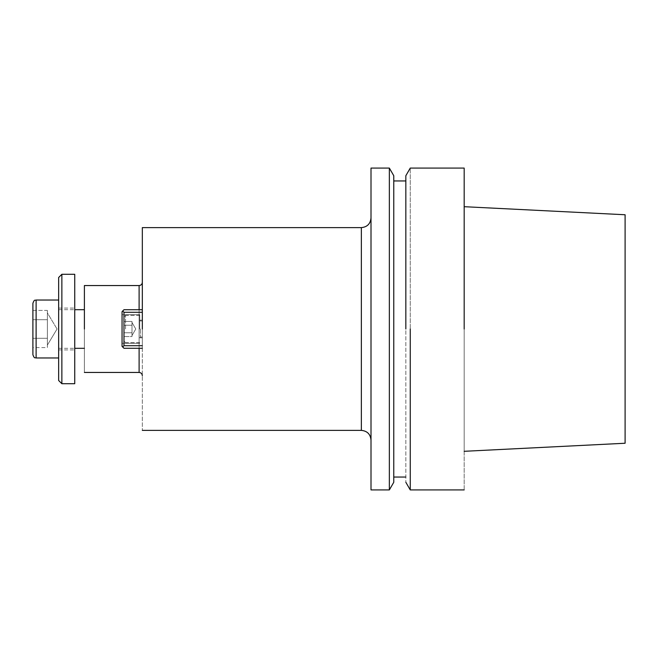 <?xml version="1.0" encoding="UTF-8"?>
<svg xmlns="http://www.w3.org/2000/svg" width="658" height="658" viewBox="0 0 658 658"><rect width="100%" height="100%" fill="white"/><g stroke="black" fill="none" stroke-linecap="round" stroke-linejoin="round"><path stroke-width="0.49" stroke-dasharray="3.29 2.47" d="M58.644 329L58.644 380.497L58.644 329M464.178 489.922L464.178 168.078L464.178 489.922M410.255 489.922L410.255 168.078L410.255 489.922M464.178 329L464.178 451.306L464.178 329M625.1 329L625.1 443.245L625.1 329M405.838 175.727L405.838 482.273L405.838 175.727M405.838 329L405.838 180.95L405.838 329M393.772 329L393.772 482.273L393.772 329M389.355 329L389.355 168.078L389.355 329M371.005 329L371.005 440.038L371.005 329M371.005 489.922L371.005 168.078L371.005 489.922M142.325 227.619L142.325 430.381L142.325 227.619M142.325 345.705L142.325 309.721L142.325 348.279L142.325 345.705L123.984 345.705L142.325 345.705L123.984 345.705L123.984 312.295L123.984 345.705L122.692 346.988L123.984 345.705L123.984 312.295L142.325 312.295L142.325 309.721L142.325 312.295L123.984 312.295L122.692 311.012L123.984 309.721L142.325 309.721L123.984 309.721L122.692 311.012L123.984 312.295L142.325 312.295L142.325 345.705L142.325 309.721L123.984 309.721L142.325 309.721L142.325 348.279L123.984 348.279L142.325 348.279L142.325 309.721L142.325 312.295L123.984 312.295L122.692 311.012L122.051 311.653L122.051 346.347L122.051 311.653L123.984 309.721L122.692 311.012L123.984 309.721L142.325 309.721L123.984 309.721L122.692 311.012L123.984 312.295L123.984 345.705L142.325 345.705L142.325 348.279L142.325 345.705L123.984 345.705L123.984 312.295L142.325 312.295L123.984 312.295L122.692 311.012L122.051 311.653L122.051 346.347L123.984 348.279L122.051 346.347L122.692 346.988L123.984 345.705L122.692 346.988L123.984 345.705L123.984 312.295L122.692 311.012L122.051 311.653L122.051 346.347L122.051 311.653L122.692 311.012L122.051 311.653L122.051 346.347L123.984 348.279L142.325 348.279L123.984 348.279L122.051 346.347L122.692 346.988L123.984 345.705L142.325 345.705M84.397 329L84.397 348.312L84.397 329M84.397 285.547L84.397 372.453L84.397 285.547M122.051 329L122.051 343.32L122.051 329M139.751 329L139.751 314.68L139.751 329M123.951 332.767L123.951 321.458L123.951 336.542L123.951 321.458L123.951 336.542L123.951 321.458L123.951 336.542L123.951 321.458L123.951 336.542L123.951 332.767L131.995 332.767L131.995 334.659L131.995 321.458L131.995 334.659L131.995 332.767L123.951 332.767L131.995 332.767L131.995 325.233L123.951 325.233L131.995 325.233L131.995 323.341L131.995 336.542L131.995 332.767L131.995 336.542L123.951 336.542L131.995 336.542L131.995 329L131.995 332.767L123.951 332.767L131.995 332.767L131.995 334.659L131.995 321.458L123.951 321.458L131.995 321.458L131.995 325.233L123.951 325.233L131.995 325.233L131.995 329L131.995 321.458L131.995 334.659L131.995 332.767L123.951 332.767L131.995 332.767L131.995 325.233L123.951 325.233L131.995 325.233L131.995 323.341L131.995 336.542L131.995 332.767L131.995 336.542L123.951 336.542L131.995 336.542L131.995 329L131.995 332.767L123.951 332.767M123.951 329L123.951 341.066L123.951 329M74.741 329L74.741 383.713L74.741 329M61.868 329L61.868 274.287L61.868 329M57.049 329L47.384 312.904L47.384 342.933L47.384 310.42L47.384 347.58L47.384 312.904L57.049 329L47.384 345.096L47.384 342.933L47.384 345.096L57.049 329M32.9 310.42L47.384 310.42L47.384 315.067L47.384 310.42L32.9 310.42L32.9 319.706L47.384 319.706L47.384 329L47.384 319.706L32.9 319.706L32.9 310.42L32.9 338.294L47.384 338.294L47.384 329L47.384 342.933L47.384 338.294L32.9 338.294L32.9 347.58L47.384 347.58L47.384 342.933L47.384 347.58L32.9 347.58L32.9 319.706L47.384 319.706L32.9 319.706L32.9 310.42M32.9 329L32.9 354.744L32.9 329M123.984 348.279L142.325 348.279L123.984 348.279L122.692 346.988L123.984 348.279M131.995 321.458L123.951 321.458L131.995 321.458L131.995 329L131.995 321.458M131.995 323.341L131.995 322.469L131.995 323.341M131.995 325.233L123.951 325.233L131.995 325.233M32.9 338.294L47.384 338.294L32.9 338.294L32.9 347.58L32.9 319.706L32.9 338.294M361.349 329L361.349 430.381L361.349 329M139.109 329L139.109 309.721L139.109 329M139.109 285.547L139.109 372.453L139.109 285.547M125.563 329L125.563 315.322L125.563 329M36.116 329L36.116 300.032L36.116 329M140.401 329L140.401 337.044L140.401 329M122.051 343.32L139.751 343.32L122.051 343.32M122.051 314.68L139.751 314.68L122.051 314.68M139.751 315.322L125.563 315.322L123.951 316.934L125.563 315.322L123.951 316.934L125.563 315.322L139.751 315.322M139.751 342.678L125.563 342.678L123.951 341.066L125.563 342.678L123.951 341.066L125.563 342.678L139.751 342.678M135.77 329L131.995 322.469L135.77 329L131.995 335.531L135.77 329L131.995 322.469L135.77 329L131.995 335.531L135.77 329M58.644 348.312L74.741 348.312L58.644 348.312M58.644 309.688L74.741 309.688L58.644 309.688M58.644 349.916L74.741 349.916L58.644 349.916M58.644 308.084L74.741 308.084L58.644 308.084M140.401 337.044L139.751 337.694L140.401 337.044L139.751 337.694L140.401 337.044L142.325 337.044L140.401 337.044M140.401 320.956L139.751 320.306L140.401 320.956L139.751 320.306L140.401 320.956L142.325 320.956L140.401 320.956M139.751 337.85L142.325 337.85L139.751 337.85M139.751 320.15L142.325 320.15L139.751 320.15"/><path stroke-width="0.99" d="M464.178 329L464.178 168.078L464.178 329M410.255 329L410.255 489.922L464.178 489.922L410.255 489.922L410.255 329M625.1 443.245L625.1 214.755L464.178 206.694L625.1 214.755L625.1 443.245L464.178 451.306L625.1 443.245M405.838 329L405.838 175.727L410.255 168.078L464.178 168.078L410.255 168.078L405.838 175.727L405.838 329M393.772 329L393.772 175.727L389.355 168.078L389.355 329L389.355 168.078L371.005 168.078L371.005 489.922L389.355 489.922L389.355 329L389.355 489.922L393.772 482.273L393.772 175.727L389.355 168.078L371.005 168.078L371.005 489.922L389.355 489.922L393.772 482.273L393.772 329M142.325 329L142.325 227.619L142.325 329M84.397 329L84.397 285.547L139.109 285.547C141.067 285.358 142.136 284.289 142.325 282.331C142.136 284.289 141.067 285.358 139.109 285.547L139.109 309.721L139.109 285.547L84.397 285.547L84.397 329M123.984 309.721L142.325 309.721L123.984 309.721L122.692 311.012L123.984 312.295L123.984 345.705L142.325 345.705L123.984 345.705L122.692 346.988L123.984 348.279L142.325 348.279L123.984 348.279L122.051 346.347L122.051 311.653L122.692 311.012L123.984 312.295L123.984 345.705L122.692 346.988L122.051 346.347L122.051 311.653L123.984 309.721M142.325 312.295L123.984 312.295L142.325 312.295M61.868 274.287L61.868 383.713L74.741 383.713L74.741 274.287L74.741 383.713L61.868 383.713L61.868 274.287L74.741 274.287L61.868 274.287L58.644 277.503L61.868 274.287M58.644 380.497L58.644 277.503L58.644 380.497L61.868 383.713L58.644 380.497M32.9 354.744L32.9 303.256L32.9 354.744C34.545 359.284 35.137 357.278 36.116 357.968L58.644 357.968L36.116 357.968C35.137 357.278 34.545 359.284 32.9 354.744M361.349 430.381L361.349 227.619C367.213 227.043 370.429 223.827 371.005 217.963C370.429 223.827 367.213 227.043 361.349 227.619L142.325 227.619L361.349 227.619L361.349 430.381C367.213 430.957 370.429 434.173 371.005 440.038C370.429 434.173 367.213 430.957 361.349 430.381L142.325 430.381L361.349 430.381M139.109 372.453L139.109 348.279L139.109 372.453C141.067 372.642 142.136 373.711 142.325 375.669C142.136 373.711 141.067 372.642 139.109 372.453L84.397 372.453L139.109 372.453M36.116 300.032L36.116 357.968L36.116 300.032C35.137 300.722 34.545 298.716 32.9 303.256C34.545 298.716 35.137 300.722 36.116 300.032L58.644 300.032L36.116 300.032M405.838 482.273L410.255 489.922L405.838 482.273M393.772 477.05L405.838 477.05L393.772 477.05M393.772 180.95L405.838 180.95L393.772 180.95M74.741 348.312L84.397 348.312L74.741 348.312M74.741 309.688L84.397 309.688L74.741 309.688"/></g></svg>

